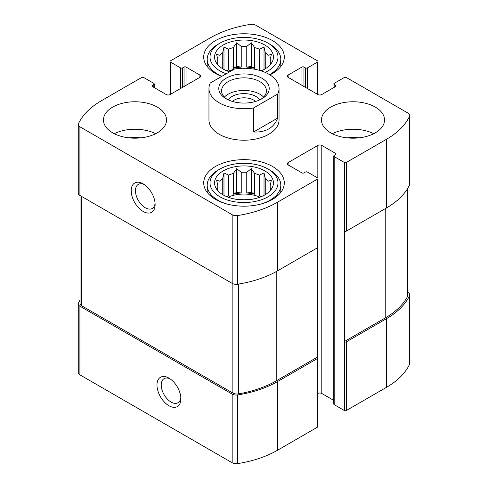 <?xml version="1.0" encoding="UTF-8"?>
<svg xmlns="http://www.w3.org/2000/svg" width="488" height="488" viewBox="0 0 488 488"><rect width="100%" height="100%" fill="white"/><g stroke="black" fill="none" stroke-linecap="round" stroke-linejoin="round"><path stroke-width="0.73" d="M303.963 86.498L303.963 67.045L305.445 67.905A1.403 0.811 0 0 0 307.428 67.905L317.59 62.037A1.403 0.811 0 0 0 317.999 61.464A1.403 0.811 0 0 0 317.59 60.896L255.828 25.236A5.606 3.239 0 0 0 250.399 24.4A89.353 51.588 0 0 0 210.548 37.722L170.41 60.896A1.403 0.811 0 0 0 170.001 61.464A1.403 0.811 0 0 0 170.41 62.037L180.572 67.905A1.403 0.811 0 0 0 182.555 67.905L184.037 67.045A1.403 0.811 0 0 1 186.019 67.045L199.897 75.054A2.806 1.616 0 0 1 200.714 76.201A2.806 1.616 0 0 1 199.897 77.342L170.166 94.513A2.806 1.616 0 0 1 166.201 94.513L152.323 86.498L152.323 85.357A1.403 0.811 0 0 0 151.914 85.925A1.403 0.811 0 0 0 152.323 86.498M152.323 85.357L153.811 84.497A1.403 0.811 0 0 0 154.22 83.924A1.403 0.811 0 0 0 153.811 83.35L143.649 77.488A1.403 0.811 0 0 0 141.672 77.488L101.528 100.662A89.353 51.588 0 0 0 78.458 123.665A5.606 3.239 0 0 0 78.263 124.513A5.606 3.239 0 0 0 79.91 126.801L232.172 214.714A5.606 3.239 0 0 0 237.601 215.55A89.353 51.588 0 0 0 277.452 202.227L317.59 179.053A1.403 0.811 0 0 0 317.999 178.48A1.403 0.811 0 0 0 317.59 177.906L307.428 172.044A1.403 0.811 0 0 0 305.445 172.044L303.963 172.904A1.403 0.811 0 0 1 301.981 172.904L288.103 164.889L288.103 162.602A2.806 1.616 0 0 0 287.286 163.748A2.806 1.616 0 0 0 288.103 164.889M80.05 300.029A89.353 51.588 0 0 0 78.458 303.054A5.606 3.239 0 0 0 78.263 303.902A5.606 3.239 0 0 0 79.91 306.19L232.172 394.097A5.606 3.239 0 0 0 237.601 394.932A89.353 51.588 0 0 0 277.452 381.616L317.59 358.442A1.403 0.811 0 0 0 317.999 357.869A1.403 0.811 0 0 0 317.59 357.295L317.34 247.861M78.263 303.902L78.263 372.564A5.606 3.239 0 0 0 79.91 374.857L232.172 462.764A5.606 3.239 0 0 0 237.601 463.6A89.353 51.588 0 0 0 277.452 450.278L317.59 427.104A1.403 0.811 0 0 0 317.999 426.536L317.999 357.869M168.927 405.723A16.909 9.766 -120 0 0 180.883 398.818A16.909 9.766 -120 0 0 168.927 378.108A16.909 9.766 -120 0 0 156.965 385.014A16.909 9.766 -120 0 0 168.927 405.723M317.999 393.401A2.806 1.616 0 0 1 321.799 393.487L321.799 145.436L335.677 153.446A1.403 0.811 0 0 1 336.086 154.019A1.403 0.811 0 0 1 335.677 154.592L334.189 155.452A1.403 0.811 0 0 0 333.78 156.02L333.78 404.076A1.403 0.811 0 0 0 334.189 404.65L344.351 410.512L344.351 231.123A1.403 0.811 0 0 0 346.327 231.123L346.327 162.461L386.472 139.287A89.353 51.588 0 0 0 409.542 116.278A5.606 3.239 0 0 0 409.737 115.436A5.606 3.239 0 0 0 408.09 113.143L346.327 77.488A1.403 0.811 0 0 0 344.351 77.488L334.189 83.35A1.403 0.811 0 0 0 333.78 83.924A1.403 0.811 0 0 0 334.189 84.497L335.677 85.357A1.403 0.811 0 0 1 336.086 85.925A1.403 0.811 0 0 1 335.677 86.498L321.799 94.513A2.806 1.616 0 0 1 317.834 94.513L288.103 77.342L288.103 75.054A2.806 1.616 0 0 0 287.286 76.201A2.806 1.616 0 0 0 288.103 77.342M333.78 156.02A1.403 0.811 0 0 0 334.189 156.593L344.351 162.461A1.403 0.811 0 0 0 346.327 162.461M344.351 341.85A1.403 0.811 0 0 0 346.327 341.85L386.472 318.67A89.353 51.588 0 0 0 409.542 295.667A5.606 3.239 0 0 0 409.737 294.819A5.606 3.239 0 0 0 408.09 292.532L407.95 292.452M344.351 410.512A1.403 0.811 0 0 0 346.327 410.512L386.472 387.338A89.353 51.588 0 0 0 409.542 364.335A5.606 3.239 0 0 0 409.737 363.487L409.737 294.819M78.263 124.513L78.263 193.181A5.606 3.239 0 0 0 79.91 195.468L79.91 126.801M143.155 211.456A16.909 9.766 -120 0 0 155.117 204.551A16.909 9.766 -120 0 0 143.155 183.842A16.909 9.766 -120 0 0 131.199 190.747A16.909 9.766 -120 0 0 143.155 211.456M317.999 178.48L317.999 247.148A1.403 0.811 0 0 1 317.59 247.721L277.452 270.895A89.353 51.588 0 0 1 237.601 284.211A5.606 3.239 0 0 1 232.172 283.375L79.91 195.468M288.103 162.602L317.834 145.436A2.806 1.616 0 0 1 321.799 145.436M321.799 393.487L333.78 400.404M409.737 115.436L409.737 184.098A5.606 3.239 0 0 1 409.542 184.946A89.353 51.588 0 0 1 386.472 207.949L346.327 231.123M288.103 75.054L301.981 67.045A1.403 0.811 0 0 1 303.963 67.045M330.718 132.846A31.537 18.209 0 0 0 365.091 136.792A31.537 18.209 0 0 0 384.556 119.975A31.537 18.209 0 0 0 375.321 107.098A31.537 18.209 0 0 0 340.953 103.151A31.537 18.209 0 0 0 321.482 119.975A31.537 18.209 0 0 0 330.718 132.846M112.679 132.846A31.537 18.209 0 0 0 147.047 136.792A31.537 18.209 0 0 0 166.518 119.975A31.537 18.209 0 0 0 157.282 107.098A31.537 18.209 0 0 0 122.909 103.151A31.537 18.209 0 0 0 103.444 119.975A31.537 18.209 0 0 0 112.679 132.846M221.686 76.403A40.297 23.265 180 0 1 203.703 57.029A40.297 23.265 180 0 1 228.579 35.539A40.297 23.265 180 0 1 272.493 40.583A40.297 23.265 180 0 1 284.297 57.029A40.297 23.265 180 0 1 269.882 74.865M272.493 166.463A40.297 23.265 180 0 1 284.297 182.915A40.297 23.265 180 0 1 244 206.18A40.297 23.265 180 0 1 203.703 182.915A40.297 23.265 180 0 1 228.579 161.424A40.297 23.265 180 0 1 272.493 166.463M277.715 94.019L253.553 107.964A35.038 20.228 180 0 1 219.222 102.809A35.038 20.228 180 0 1 208.962 88.505L208.962 119.975A35.038 20.228 0 0 0 219.222 134.279A35.038 20.228 0 0 0 257.408 138.665A35.038 20.228 0 0 0 279.038 119.975L279.038 88.505A35.038 20.228 180 0 1 277.715 94.019L277.715 118.053L253.553 131.998C265.765 132.523 273.823 127.874 277.715 118.053M344.101 341.704L385.233 317.956A89.353 51.588 0 0 0 407.718 296.143A5.606 3.239 0 0 0 407.95 295.222L407.95 187.971M80.05 195.548L80.05 303.499A5.606 3.239 0 0 0 81.691 305.793L232.868 393.066A5.606 3.239 0 0 0 238.425 393.883A89.353 51.588 0 0 0 276.208 380.902L317.34 357.155M144.271 184.549A13.902 8.028 -120 0 0 138.33 184.385A13.902 8.028 -120 0 0 136.201 195.523A13.902 8.028 -120 0 0 145.284 207.772A13.902 8.028 -120 0 0 152.232 208.461A13.902 8.028 -120 0 0 155.062 203.234M170.044 378.81A13.902 8.028 -120 0 0 164.102 378.645A13.902 8.028 -120 0 0 161.967 389.79A13.902 8.028 -120 0 0 171.05 402.039A13.902 8.028 -120 0 0 178.004 402.728A13.902 8.028 -120 0 0 180.828 397.5M264.813 170.898A29.433 16.995 180 0 1 270.87 189.85A29.433 16.995 180 0 1 244 199.909A29.433 16.995 180 0 1 217.129 189.85A29.433 16.995 180 0 1 227.31 168.921A29.433 16.995 180 0 1 264.813 170.898M270.017 170.184L268.034 169.037A33.989 19.624 180 0 1 268.034 196.792A33.989 19.624 180 0 1 219.966 196.792A33.989 19.624 180 0 1 219.966 169.037A33.989 19.624 180 0 1 268.034 169.037L270.017 170.184A36.795 21.24 180 0 1 280.795 185.202A36.795 21.24 180 0 1 262.007 203.728M269.772 191.125L271.358 188.722L270.132 188.972L270.132 190.594M270.132 185.782A26.279 15.171 180 0 1 270.279 187.374A26.279 15.171 180 0 1 270.132 188.972L270.132 185.782L271.358 180.255L268.016 181.213L268.016 192.742M264.026 195.371L264.026 172.923L265.252 178.449A26.279 15.171 180 0 1 268.016 181.213M264.026 172.923L259.464 175.107L259.464 195.822A26.279 15.171 0 0 1 261.293 196.67M254.675 173.508L254.675 194.23L251.332 192.296L251.332 168.689L254.675 173.508A26.279 15.171 180 0 1 259.464 175.107M251.332 168.689L246.763 172.288L246.763 193.004A26.279 15.171 0 0 1 254.675 194.23M241.237 172.288L241.237 193.004L236.668 192.296L236.668 168.689L241.237 172.288A26.279 15.171 180 0 1 246.763 172.288M236.668 168.689L233.325 173.508L233.325 194.23A26.279 15.171 0 0 1 241.237 193.004M223.974 195.371L223.974 172.923L228.536 175.107A26.279 15.171 180 0 1 233.325 173.508M223.974 172.923L222.748 178.449L222.748 194.675M217.868 185.782L217.868 188.972A26.279 15.171 180 0 1 217.721 187.374A26.279 15.171 180 0 1 217.868 185.782L216.641 180.255L219.984 181.213A26.279 15.171 180 0 1 222.748 178.449M217.868 190.594L217.868 188.972L216.641 188.722L218.234 191.125M228.024 197.189A26.279 15.171 180 0 1 259.976 197.189M265.252 178.449L265.252 194.675M219.984 181.213L219.984 192.742M228.536 175.107L228.536 195.822A26.279 15.171 0 0 0 226.706 196.67M238.577 199.616A17.519 10.114 180 0 1 249.423 199.616M225.993 203.728A36.795 21.24 180 0 1 207.205 185.202A36.795 21.24 180 0 1 217.984 170.184L219.966 169.037M229.58 71.846A29.433 16.995 180 0 1 217.129 63.971A29.433 16.995 180 0 1 227.31 43.035A29.433 16.995 180 0 1 264.813 45.018A29.433 16.995 180 0 1 270.87 63.971A29.433 16.995 180 0 1 261.123 70.852M226.255 73.767A33.989 19.624 180 0 1 219.966 43.157A33.989 19.624 180 0 1 268.034 43.157L268.034 43.157A33.989 19.624 180 0 1 265.173 72.383M269.772 65.24L271.358 62.836L270.132 63.086L270.132 64.709M270.132 59.896A26.279 15.171 180 0 1 270.279 61.494A26.279 15.171 180 0 1 270.132 63.086L270.132 59.896L271.358 54.369L268.016 55.327L268.016 66.856M264.026 69.485L264.026 47.037L265.252 52.564A26.279 15.171 180 0 1 268.016 55.327M264.026 47.037L259.464 49.221L259.464 69.943A26.279 15.171 0 0 1 261.293 70.784M254.675 47.629L254.675 68.344L251.332 66.411L251.332 42.81L254.675 47.629A26.279 15.171 180 0 1 259.464 49.221M251.332 42.81L246.763 46.403L246.763 67.118A26.279 15.171 0 0 1 254.675 68.344M241.237 46.403L241.237 67.118L236.668 66.411L236.668 42.81L241.237 46.403A26.279 15.171 180 0 1 246.763 46.403M236.668 42.81L233.325 47.629L233.325 68.344A26.279 15.171 0 0 1 241.237 67.118M223.974 69.485L223.974 47.037L228.536 49.221A26.279 15.171 180 0 1 233.325 47.629M223.974 47.037L222.748 52.564L222.748 68.79M217.868 59.896L217.868 63.086A26.279 15.171 180 0 1 217.721 61.494A26.279 15.171 180 0 1 217.868 59.896L216.641 54.369L219.984 55.327A26.279 15.171 180 0 1 222.748 52.564M217.868 64.709L217.868 63.086L216.641 62.836L218.234 65.246M228.024 71.303A26.279 15.171 180 0 1 233.923 69.339M238.309 68.54A26.279 15.171 180 0 1 249.691 68.54M265.252 52.564L265.252 68.79M219.984 55.327L219.984 66.856M228.536 49.221L228.536 69.943A26.279 15.171 0 0 0 226.706 70.784M270.017 44.298L268.034 43.157L270.017 44.298A36.795 21.24 180 0 1 280.795 59.322A36.795 21.24 180 0 1 269.504 74.627M221.875 76.293A36.795 21.24 180 0 1 207.205 59.322A36.795 21.24 180 0 1 217.984 44.298L219.966 43.157M114.271 133.706A31.537 18.209 180 0 1 155.684 133.706M129.259 137.878A17.519 10.114 180 0 1 140.703 137.878M332.316 133.706A31.537 18.209 180 0 1 373.729 133.706M347.297 137.878A17.519 10.114 180 0 1 358.741 137.878M228.536 69.943L225.761 70.37M236.668 66.411L233.325 68.344M251.332 66.411L246.763 67.118M262.239 70.37L259.464 69.943M228.536 195.822L225.761 196.255M236.668 192.296L233.325 194.23M251.332 192.296L246.763 193.004M262.239 196.255L259.464 195.822M208.962 88.505A35.038 20.228 180 0 1 210.285 82.984L234.447 69.04A35.038 20.228 180 0 1 279.038 88.505M253.553 107.964L253.553 131.998M226.157 98.802L226.157 98.802A25.23 14.567 180 0 1 226.157 78.202A25.23 14.567 180 0 1 261.842 78.202A25.23 14.567 180 0 1 261.842 98.802A25.23 14.567 180 0 1 226.157 98.802M227.207 99.375A22.424 12.95 180 0 1 221.576 90.792A22.424 12.95 180 0 1 244 77.842A22.424 12.95 180 0 1 266.424 90.792A22.424 12.95 180 0 1 260.793 99.375M224.401 97.088A22.424 12.95 180 0 1 244 90.433A22.424 12.95 180 0 1 263.599 97.088M228.219 99.869A16.909 9.766 180 0 1 244 93.617A16.909 9.766 180 0 1 259.781 99.869M232.379 101.431A13.902 8.028 180 0 1 255.62 101.431M180.572 88.505L180.572 67.905M170.41 94.367L170.41 62.037M79.91 374.857L79.91 306.19M232.172 462.764L232.172 394.097M237.601 463.6L237.601 394.932M277.452 450.278L277.452 381.616M317.59 427.104L317.59 358.442M344.351 231.123L344.351 162.461M334.189 404.65L334.189 156.593M346.327 410.512L346.327 341.85M386.472 387.338L386.472 318.67M409.542 364.335L409.542 295.667M317.59 94.367L317.59 62.037M307.428 88.505L307.428 67.905M182.555 87.358L182.555 67.905M184.037 86.498L184.037 67.045M186.019 85.357L186.019 67.045M199.897 77.342L199.897 75.054M153.811 87.358L153.811 84.497M232.172 283.375L232.172 214.714M237.601 284.211L237.601 215.55M277.452 270.895L277.452 202.227M317.59 247.721L317.59 179.053M317.834 357.49L317.834 247.526M317.834 178.102L317.834 145.436M335.677 154.592L335.677 153.446M386.472 207.949L386.472 139.287M409.542 184.946L409.542 116.278M334.189 87.358L334.189 84.497M335.677 86.498L335.677 85.357M301.981 85.357L301.981 67.045M305.445 87.358L305.445 67.905M385.233 317.956L385.233 208.663M407.718 296.143L407.718 188.362M276.208 380.902L276.208 271.596M238.425 393.883L238.425 284.083M232.868 393.066L232.868 283.717M81.691 305.793L81.691 196.499M317.999 94.599L317.999 61.464M170.001 94.599L170.001 61.464M154.22 87.596L154.22 83.924M207.205 185.202L207.205 192.406M280.795 185.202L280.795 192.406M207.205 59.322L207.205 66.52M280.795 59.322L280.795 66.52"/></g></svg>
